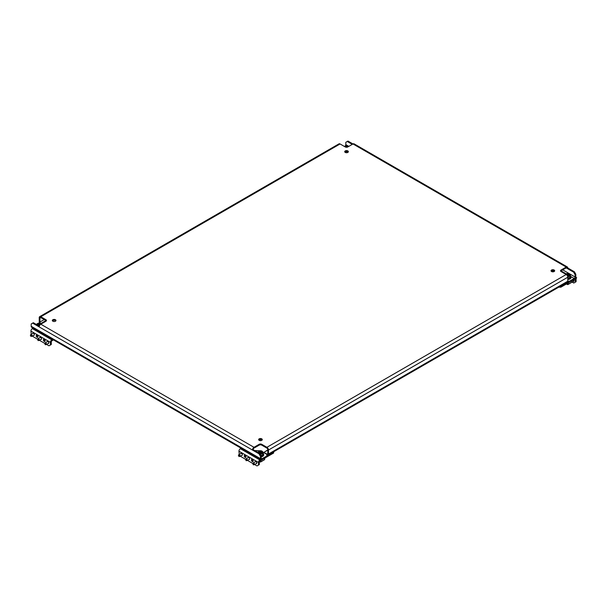 <?xml version="1.0" encoding="UTF-8"?>
<svg xmlns="http://www.w3.org/2000/svg" width="607" height="607" viewBox="0 0 607 607"><rect width="100%" height="100%" fill="white"/><g stroke="black" fill="none" stroke-linecap="round" stroke-linejoin="round"><path stroke-width="0.91" d="M261.754 438.846A1.829 1.055 0 0 0 259.758 438.618A1.829 1.055 0 0 0 258.635 439.589A1.829 1.055 0 0 0 259.166 440.341A1.829 1.055 0 0 0 261.162 440.568A1.829 1.055 0 0 0 262.285 439.589A1.829 1.055 0 0 0 261.754 438.846M262.141 440.007A1.829 1.055 0 0 0 261.754 439.673A1.829 1.055 0 0 0 258.779 440.007M55.442 319.737A1.829 1.055 0 0 0 53.454 319.51A1.829 1.055 0 0 0 52.323 320.481A1.829 1.055 0 0 0 52.862 321.224A1.829 1.055 0 0 0 54.85 321.452A1.829 1.055 0 0 0 55.973 320.481A1.829 1.055 0 0 0 55.442 319.737M55.829 320.898A1.829 1.055 0 0 0 55.442 320.564A1.829 1.055 0 0 0 52.468 320.898M347.834 150.923A1.829 1.055 0 0 0 345.838 150.695A1.829 1.055 0 0 0 344.715 151.667A1.829 1.055 0 0 0 345.246 152.418A1.829 1.055 0 0 0 347.242 152.645A1.829 1.055 0 0 0 348.365 151.667A1.829 1.055 0 0 0 347.834 150.923M348.221 152.084A1.829 1.055 0 0 0 347.834 151.75A1.829 1.055 0 0 0 344.859 152.084M554.138 270.039A1.829 1.055 0 0 0 552.15 269.804A1.829 1.055 0 0 0 551.027 270.783A1.829 1.055 0 0 0 551.558 271.526A1.829 1.055 0 0 0 553.546 271.754A1.829 1.055 0 0 0 554.677 270.783A1.829 1.055 0 0 0 554.138 270.039M554.532 271.192A1.829 1.055 0 0 0 554.138 270.866A1.829 1.055 0 0 0 551.171 271.192M44.25 319.57L39.948 322.051L39.948 318.076L40.806 317.582L45.973 320.564A1.829 1.055 180 0 1 46.36 320.898M39.645 323.114A2.231 1.29 -120 0 1 39.227 321.642L39.227 317.666A2.231 1.29 -120 0 1 39.69 316.642L338.972 143.859A2.231 1.29 60 0 1 340.087 143.965L40.806 316.755L45.973 319.737A1.829 1.055 180 0 1 46.504 320.481A1.829 1.055 180 0 1 45.973 321.224L40.806 324.206L254.007 447.298L259.166 444.316A1.829 1.055 180 0 1 261.754 444.316L266.913 447.298L566.194 274.508L561.027 271.526A1.829 1.055 180 0 1 560.496 270.783A1.829 1.055 180 0 1 561.027 270.039L566.194 267.057L347.978 141.067L347.257 141.484L352.28 144.383M575.808 274.258L575.087 274.675L573.653 272.186L574.374 271.777L575.808 274.258L575.808 276.58A2.231 1.29 120 0 1 574.23 279.311L569.495 282.05L567.53 282.05M575.087 274.675L575.087 276.997L562.75 269.872M348.835 146.37L345.823 144.633L345.823 142.311L347.257 141.484M574.374 271.777L567.773 267.968A2.231 1.29 120 0 0 567.31 266.943A2.231 1.29 120 0 0 566.194 267.057M560.64 271.192A1.829 1.055 180 0 1 561.027 270.866L566.194 267.884L573.653 272.186M39.349 326.179L33.347 322.719L31.192 323.956L31.192 326.278L260.456 458.642L260.456 456.327L259.022 453.839L259.743 453.421L253.142 449.612L252.429 450.03L259.022 453.839M261.177 458.232A1.214 0.706 120 0 0 261.427 458.786A1.214 0.706 120 0 0 262.034 458.725L261.177 458.232L261.177 455.91L260.456 456.327M32.626 323.129L39.227 326.938A2.231 1.29 -60 0 1 40.806 324.206M259.743 453.421L261.177 455.91M266.913 447.298A2.231 1.29 -120 0 1 268.491 450.03L268.491 454.006L567.773 281.216L567.773 277.24A2.231 1.29 60 0 0 566.194 274.508M253.142 449.612A1.214 0.706 120 0 1 254.007 448.125L259.166 445.143A1.829 1.055 180 0 1 261.754 445.143L266.913 448.125A1.214 0.706 -120 0 1 267.778 449.612L267.778 453.588L266.913 454.089A1.214 0.706 -120 0 0 267.528 454.15A1.214 0.706 -120 0 0 267.778 453.588M567.31 266.943L354.116 143.859A2.231 1.29 -60 0 0 352.993 143.965L347.834 146.947A1.829 1.055 180 0 1 345.246 146.947L340.087 143.965M254.007 447.298A2.231 1.29 120 0 0 252.429 450.03L39.227 326.938M567.773 267.968L567.052 268.377A1.214 0.706 120 0 0 566.801 267.824A1.214 0.706 120 0 0 566.194 267.884M40.806 317.582A1.214 0.706 -120 0 0 40.199 317.522A1.214 0.706 -120 0 0 39.948 318.076M40.806 316.755A2.231 1.29 -120 0 0 39.69 316.642M570.914 276.572L574.23 278.484L569.495 281.216L567.773 281.216A2.231 1.29 60 0 1 567.31 282.24L268.028 455.022A2.231 1.29 -120 0 0 268.491 454.006M266.769 454.833L266.913 454.916A2.231 1.29 -120 0 0 268.028 455.022M266.913 454.089L263.901 452.352L267.778 450.113M260.456 458.642A2.231 1.29 120 0 0 260.919 459.666A2.231 1.29 120 0 0 262.034 459.552L266.769 456.821L266.769 455.994L262.034 458.725M260.919 459.666L31.655 327.302A2.231 1.29 -60 0 1 31.192 326.278M36.215 324.373L36.921 323.971M254.583 464.53L257.019 465.933L259.31 464.605L259.31 461.957A0.812 0.47 -60 0 1 259.887 460.963L273.658 453.012L273.658 452.018L266.769 455.994L266.769 454.339L263.043 452.185M254.72 450.523L260.691 450.826M345.823 144.633A1.214 0.706 -60 0 1 345.277 145.87M574.23 278.484A1.214 0.706 120 0 0 575.087 276.997M569.495 281.216L569.495 282.05M554.396 271.344L553.045 270.563M39.948 322.051A1.214 0.706 -120 0 0 40.494 323.296M572.151 282.088L573.797 283.044L576.089 281.716L576.089 279.068A2.026 1.168 120 0 0 575.671 278.135A2.026 1.168 120 0 0 575.39 278.044M575.231 282.209L575.231 279.561A0.812 0.47 120 0 0 574.654 279.228L560.883 287.179L558.751 287.179M568.061 282.05L560.883 286.185L560.883 287.179M551.846 271.443L553.212 270.654M552.484 271.815L551.247 271.101M560.473 286.185L560.883 286.185M575.74 277.126L576.65 277.748L575.876 278.917M576.498 277.96L576.111 277.649L576.567 277.596M572.219 281.929A2.026 1.168 -120 0 0 572.947 281.898L573.661 281.481A2.026 1.168 -120 0 0 574.085 280.555A2.026 1.168 -120 0 0 573.911 279.66M572.947 281.898A2.026 1.168 -120 0 0 573.365 280.973A2.026 1.168 -120 0 0 573.19 280.077M575.17 277.103L576.111 277.649M568.296 282.908L568.144 284.455L571.703 282.346M571.817 282.331L571.969 280.783M567.135 283.575L567.697 284.577M572.219 280.639L571.893 282.24M566.566 283.901L568.22 284.357M567.773 283.203L567.773 284.615M567.773 278.917A3.247 1.874 -0 0 0 571.02 277.042A3.247 1.874 -0 0 0 570.405 275.95M567.773 279.448A3.247 1.874 -0 0 0 571.02 277.574L571.02 277.042M567.773 278.476A2.474 1.426 0 0 0 570.246 277.042L570.246 276.906M566.817 275.017L566.43 274.546L567.272 274.038L568.812 274.243L568.964 275.017L567.059 275.305M567.773 277.907A2.64 1.525 0 0 0 570.405 276.382L570.405 275.123A2.64 1.525 180 0 1 567.697 276.648M567.15 274.288L567.272 274.933L567.272 274.038M567.606 273.985L567.924 275.062L567.924 274.167M568.122 274.197L568.122 275.092L568.554 274.129M240.675 453.649A1.214 0.706 60 0 1 240.911 453.285A1.214 0.706 60 0 1 241.518 453.346A1.214 0.706 60 0 1 242.314 454.415A1.214 0.706 60 0 1 242.132 455.387A1.214 0.706 60 0 1 241.692 455.409M245.107 455.409A1.214 0.706 60 0 1 245.903 456.487A1.214 0.706 60 0 1 245.714 457.458A1.214 0.706 60 0 1 245.107 457.397A1.214 0.706 60 0 1 244.31 456.327A1.214 0.706 60 0 1 244.5 455.349A1.214 0.706 60 0 1 245.107 455.409A1.214 0.706 60 0 0 245.972 456.904M247.853 457.792A1.214 0.706 60 0 1 248.088 457.42A1.214 0.706 60 0 1 248.695 457.481A1.214 0.706 60 0 1 249.492 458.558A1.214 0.706 60 0 1 249.302 459.529A1.214 0.706 60 0 1 248.862 459.552M252.284 459.552A1.214 0.706 60 0 1 253.073 460.63A1.214 0.706 60 0 1 252.891 461.601A1.214 0.706 60 0 1 252.284 461.54A1.214 0.706 60 0 1 251.488 460.47A1.214 0.706 60 0 1 251.67 459.491A1.214 0.706 60 0 1 252.284 459.552A1.214 0.706 60 0 0 253.142 461.047M255.023 461.935A1.214 0.706 60 0 1 255.259 461.563A1.214 0.706 60 0 1 255.866 461.623A1.214 0.706 60 0 1 256.662 462.701A1.214 0.706 60 0 1 256.48 463.672A1.214 0.706 60 0 1 256.04 463.695M260.6 439.369L260.031 440.614M239.295 454.453L238.938 451.191A2.026 1.168 -60 0 1 240.372 448.702L241.154 448.254M258.453 465.106L258.453 462.451A2.026 1.168 -60 0 1 259.887 459.969L260.669 459.514M240.304 456.206L245.554 459.317M249.538 459.165L247.444 460.372L252.732 463.46L253.324 464.848L253.832 464.158L252.876 463.217M264.402 452.056L267.778 449.863M267.634 449.779L267.634 450.197M253.506 464.499L253.969 464.765L254.652 464.15L253.263 462.951L252.884 463.262M253.362 464.833L254.652 464.15M263.097 453.376A3.247 1.874 180 0 1 263.704 454.468L263.704 455A3.247 1.874 180 0 1 261.177 456.828M263.704 454.468A3.247 1.874 180 0 1 261.177 456.297M259.477 452.716L259.113 451.972L259.955 451.464L261.496 451.669L261.799 452.329L259.477 452.716M260.835 455.311A2.64 1.525 0 0 0 263.097 453.808L263.097 452.549A2.64 1.525 180 0 1 260.107 454.059M259.553 452.708L259.697 451.79M259.842 451.707L259.842 452.602L259.955 451.464M260.297 451.411L260.615 452.488L260.615 451.593M260.813 451.623L260.813 452.519L261.245 451.555M260.98 460.326L260.835 461.881L264.386 459.772M264.508 459.757L264.652 458.209M259.826 461.001L260.388 462.003M264.91 458.065L264.576 459.666M260.115 461.844L260.904 461.783M260.456 460.63L260.456 462.041M262.937 454.332L262.937 454.468A2.474 1.426 180 0 1 261.139 455.842M245.554 459.332L246.154 460.705L246.586 459.825L245.554 459.332M246.328 460.356L246.791 460.63L247.481 460.007L246.085 458.816L245.706 459.12M246.184 460.69L247.481 460.007M238.384 455.189L238.983 456.57L239.408 455.682L238.384 455.189M239.158 456.221L239.621 456.487L240.304 455.865L238.915 454.673L238.536 454.977M239.014 456.547L240.304 455.865M347.568 151.629A3.247 1.874 180 0 1 345.512 151.629M345.603 147.106L345.201 146.826L346.377 146.257L347.523 146.431L347.697 147.015M346.377 146.257L346.559 147.258M346.377 147.152L346.036 146.31M32.649 333.547A1.214 0.706 60 0 1 32.884 333.175A1.214 0.706 60 0 1 33.491 333.235A1.214 0.706 60 0 1 34.288 334.313A1.214 0.706 60 0 1 34.098 335.284A1.214 0.706 60 0 1 33.658 335.307M37.08 335.307A1.214 0.706 60 0 1 37.869 336.377A1.214 0.706 60 0 1 37.687 337.355A1.214 0.706 60 0 1 37.08 337.295A1.214 0.706 60 0 1 36.283 336.225A1.214 0.706 60 0 1 36.466 335.246A1.214 0.706 60 0 1 37.08 335.307A1.214 0.706 60 0 0 37.938 336.802M39.819 337.689A1.214 0.706 60 0 1 40.054 337.317A1.214 0.706 60 0 1 40.661 337.378A1.214 0.706 60 0 1 41.458 338.448A1.214 0.706 60 0 1 41.276 339.427A1.214 0.706 60 0 1 40.836 339.442M44.25 339.45A1.214 0.706 60 0 1 45.047 340.519A1.214 0.706 60 0 1 44.857 341.498A1.214 0.706 60 0 1 44.25 341.438A1.214 0.706 60 0 1 43.454 340.368A1.214 0.706 60 0 1 43.643 339.389A1.214 0.706 60 0 1 44.25 339.45A1.214 0.706 60 0 0 45.115 340.937M46.997 341.832A1.214 0.706 60 0 1 47.232 341.46A1.214 0.706 60 0 1 47.839 341.521A1.214 0.706 60 0 1 48.636 342.591A1.214 0.706 60 0 1 48.446 343.57A1.214 0.706 60 0 1 48.006 343.585M31.261 334.343L30.911 331.081A2.026 1.168 -60 0 1 32.346 328.599L33.127 328.144M46.557 344.427L48.985 345.823L50.419 344.996L50.419 342.348A2.026 1.168 -60 0 1 51.853 339.859L52.634 339.412M50.419 344.996L51.284 344.503L51.284 341.847A0.812 0.47 -60 0 1 51.853 340.853L53.499 339.912M32.277 336.103L37.528 339.207L38.12 340.603L38.628 339.912L37.672 338.972M39.379 340.284L44.698 343.35L45.297 344.746L45.798 344.055L44.842 343.114M30.35 335.087L30.949 336.46L31.382 335.58L30.35 335.087M31.124 336.111L31.587 336.377L32.277 335.762L30.889 334.563L30.502 334.874M30.98 336.445L32.277 335.762M39.576 323.895L39.576 324.791L40.138 324.73L39.728 325.109L38.188 324.904L37.884 324.244L38.727 323.736L40.206 323.857L40.434 324.472M39.068 323.683L39.387 324.76L39.387 323.865M38.324 324.988L38.469 324.07M38.302 340.254L38.765 340.519L39.447 339.905L38.059 338.706L37.68 339.017M38.158 340.588L39.447 339.905M45.472 344.397L45.935 344.662L46.625 344.04L45.229 342.849L44.85 343.16M45.328 344.73L46.625 344.04M268.491 450.03L567.773 277.24M45.973 319.737L45.973 320.564L40.919 323.478M561.027 270.039L561.027 270.866L566.081 273.78M259.166 444.316L259.166 445.143M261.754 444.316L261.754 445.143M575.231 279.561L574.654 279.228M576.377 278.203L576.635 277.794M571.9 282.164L568.228 284.288M567.446 275.95A2.147 1.244 0 0 0 569.692 275.282A2.147 1.244 0 0 0 569.29 273.848A2.147 1.244 0 0 0 565.77 274.265M569.639 274.045A2.64 1.525 180 0 1 570.405 275.123L569.533 273.825L565.572 274.152M567.006 275.244L567.006 274.372M568.736 274.637L568.736 275.047M238.938 451.191L258.453 462.451M240.372 448.702L259.887 459.969M253.263 462.951L252.816 463.422M254.204 463.498L253.756 463.968M254.439 464.097L253.832 464.158M259.409 453.232A2.147 1.244 0 0 0 262.171 452.898A2.147 1.244 0 0 0 261.981 451.274A2.147 1.244 0 0 0 259.159 451.16A2.147 1.244 0 0 0 258.582 452.754M262.323 451.471A2.64 1.525 180 0 1 263.097 452.549L262.224 451.244C260.388 450.257 258.923 450.69 257.823 452.549M259.546 452.739L259.546 452.352M261.374 452.481L261.374 452.01M261.427 452.063L261.427 452.473M264.591 459.59L260.919 461.707M260.115 461.828L259.455 461.441M246.085 458.816L245.638 459.279M247.034 459.355L246.586 459.825M247.261 459.954L246.662 460.023M238.915 454.673L238.468 455.144M239.864 455.22L239.408 455.682M240.091 455.811L239.484 455.88M348.539 146.537A2.147 1.244 0 0 0 348.061 146.12A2.147 1.244 0 0 0 344.541 146.537M346.696 147.251L346.696 146.439M346.893 146.469L346.893 147.235M347.325 147.16L347.325 146.401M345.778 147.16L345.778 146.644M345.922 146.56L345.922 147.198M30.911 331.081L50.419 342.348M32.346 328.599L51.853 339.859M30.889 334.563L30.433 335.034M31.83 335.11L31.382 335.58M32.057 335.709L31.458 335.77M38.18 325.504A2.147 1.244 0 0 0 39.554 325.648M41.23 323.963A2.147 1.244 0 0 0 40.752 323.546A2.147 1.244 0 0 0 37.93 323.432A2.147 1.244 0 0 0 37.353 325.026M40.009 324.722L40.009 323.827M38.059 338.706L37.611 339.176M39 339.252L38.552 339.723M39.235 339.852L38.628 339.912M45.229 342.849L44.781 343.319M46.178 343.395L45.73 343.865M46.405 343.994L45.798 344.055M566.445 283.97L567.507 284.584M253.149 463.012L255.699 461.548M254.621 464.514L256.715 463.3M261.367 452.481L261.367 451.98M259.553 452.739L259.553 452.321M259.401 461.548L260.198 462.01M245.979 458.877L248.521 457.405M238.809 454.734L241.351 453.262M240.273 456.229L242.368 455.022M348.744 146.424L344.344 146.424M30.775 334.624L33.317 333.16M32.239 336.119L34.333 334.912M41.428 323.85L40.995 323.523C38.818 322.674 37.353 323.106 36.595 324.821M37.945 338.767L40.494 337.302M39.417 340.261L41.511 339.055M45.123 342.909L47.665 341.438M46.587 344.404L48.681 343.198"/></g></svg>
